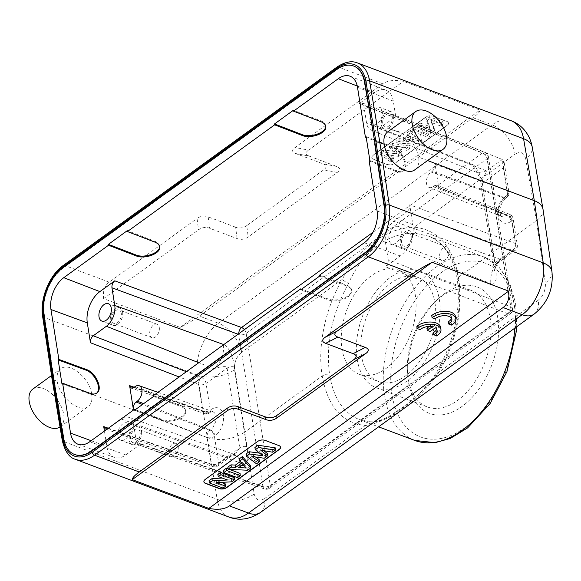 <?xml version="1.0" encoding="UTF-8"?>
<svg xmlns="http://www.w3.org/2000/svg" width="581" height="581" viewBox="0 0 581 581"><rect width="100%" height="100%" fill="white"/><g stroke="black" fill="none" stroke-linecap="round" stroke-linejoin="round"><path stroke-width="0.44" stroke-dasharray="2.9 2.18" d="M431.741 315.548L434.704 316.667A9.274 4.982 -9 0 1 444.639 313.457A9.274 4.982 -9 0 1 451.524 317.132A9.274 4.982 -9 0 1 451.466 318.272M448.278 321.772L451.241 322.883A13.247 7.117 171 0 0 455.453 316.514M416.875 326.326L419.838 327.437A9.274 4.982 -9 0 1 432.01 324.474L429.294 326.435M433.419 332.543L436.382 333.654A13.247 7.117 171 0 0 440.587 327.285M426.904 328.171L429.846 329.274L434.951 325.578A9.274 4.982 -9 0 1 436.665 327.902A9.274 4.982 -9 0 1 436.607 329.049M420.441 123.085L429.533 126.498L426.41 118.764L429.265 116.687L442.853 121.792L440.238 123.688L430.935 120.187L434.189 128.074L431.414 130.079L417.833 124.973L420.441 123.085L420.782 125.22L429.729 128.583L429.533 126.498M429.729 128.583L426.657 120.964L426.41 118.764M426.657 120.964L429.606 118.829L429.265 116.687M429.606 118.829L443.325 123.985L442.853 121.792M443.325 123.985L440.594 125.968L440.238 123.688M440.594 125.968L431.436 122.518L430.935 120.187M431.436 122.518L434.632 130.282L434.189 128.074M434.632 130.282L431.77 132.359L431.414 130.079M431.77 132.359L418.051 127.203L417.833 124.973M418.051 127.203L420.782 125.22M414.878 127.116L428.466 132.221L425.641 134.269L412.06 129.156L414.878 127.116L415.219 129.251L428.945 134.414L428.466 132.221M428.945 134.414L426.004 136.542L425.641 134.269M426.004 136.542L412.278 131.386L412.06 129.156M412.278 131.386L415.219 129.251M413.904 141.786L410.825 138.416L410.498 136.114L413.73 139.643L406.337 139.135L406.853 141.299L413.904 141.786L413.73 139.643M410.825 138.416L406.853 141.299M410.498 136.114L406.337 139.135M418.24 139.629L415.212 141.829L396.01 140.791L398.994 138.634L403.316 138.932L409.213 134.654L407.368 132.562L410.433 130.34L418.24 139.629L418.698 141.837L415.589 144.088L415.212 141.829M415.589 144.088L396.198 143.042L396.01 140.791M396.198 143.042L399.314 140.784L398.994 138.634M399.314 140.784L403.635 141.081L403.316 138.932M403.635 141.081L409.452 136.862L409.213 134.654M409.452 136.862L407.608 134.77L407.368 132.562M407.608 134.77L410.811 132.453L410.433 130.34M410.811 132.453L418.698 141.837M380.54 154.393L383.729 152.084L396.874 153.842L389.517 147.886L389.285 145.671L396.75 151.721L383.402 149.934L380.301 152.178L390.439 159.782L390.781 162.07L380.54 154.393L380.301 152.178M396.874 153.842L396.75 151.721M389.517 147.886L392.64 145.62L392.313 143.471L389.285 145.671M392.64 145.62L409.895 148.22L409.394 146.042L392.313 143.471M409.895 148.22L406.932 150.363L406.562 148.097L409.394 146.042M406.932 150.363L395.116 148.38L394.514 146.078L406.562 148.097M395.116 148.38L402.146 153.834L401.682 151.634L394.514 146.078M402.146 153.834L398.646 156.369L398.275 154.103L401.682 151.634M398.646 156.369L386.561 154.757L385.958 152.462L398.275 154.103M386.561 154.757L393.787 159.891L393.322 157.691L385.958 152.462M393.322 157.691L390.439 159.782M393.787 159.891L390.781 162.07M383.729 152.084L383.402 149.934M371.825 157.741A5.302 2.847 171 0 1 373.14 155.439L425.597 117.42A5.302 2.847 171 0 1 433.012 116.36L446.731 121.516A5.302 2.847 171 0 1 448.474 123.223A5.302 2.847 171 0 1 447.159 125.525L394.702 163.544A5.302 2.847 171 0 1 387.28 164.605L373.561 159.448A5.302 2.847 171 0 1 371.825 157.741L371.789 157.524A5.302 2.847 -9 0 1 373.104 155.221L425.561 117.195A5.302 2.847 -9 0 1 432.976 116.135L446.695 121.298A5.302 2.847 -9 0 1 448.438 123.005A5.302 2.847 -9 0 1 447.123 125.307L394.666 163.326A5.302 2.847 -9 0 1 387.251 164.387L373.525 159.23A5.302 2.847 -9 0 1 371.789 157.524M480.015 110.092C479.971 111.806 477.64 114.348 473.021 117.718L199.356 316.071C194.65 319.463 188.259 323.247 180.183 327.415L480.015 110.092L403.432 81.304C394.441 79.648 387.585 80.49 382.857 83.817L294.988 147.509L308.533 150.087L403.432 81.304M60.025 426.962A23.32 13.516 54.1 0 0 60.155 426.868A23.32 13.516 54.1 0 0 63.714 414.471A23.32 13.516 54.1 0 0 50.787 392.974A23.32 13.516 54.1 0 0 32.783 389.11M217.824 474.387L226.772 477.756L227.389 479.993M226.772 477.756L222.167 478.032M209 480.785L222.726 485.941L223.068 488.076M222.726 485.941L225.457 483.966M221.31 482.404L216.292 480.516L216.372 482.688M216.292 480.516L231.42 479.645L231.732 481.802M231.42 479.645L234.281 477.567M223.387 470.356L237.106 475.512L237.455 477.655M237.106 475.512L240.047 473.384M229.386 469.375L228.224 468.94M241.667 465.468L238.646 465.272L238.827 467.523M238.646 465.272L242.618 462.396L245.741 465.737L246.264 468.003M245.741 465.737L244.035 465.628M242.618 462.396L242.989 464.51M227.803 467.16L247.353 468.09L247.673 470.247M247.353 468.09L250.462 465.839M239.292 458.83L241.209 460.871L241.667 463.072M241.209 460.871L240.251 461.561M254.885 447.53L262.249 453.478L262.83 455.773M262.249 453.478L259.54 453.122M245.974 453.986L256.156 461.713L256.519 463.834M256.156 461.713L259.119 459.564M255.48 456.978L251.769 454.342L251.863 456.455M251.769 454.342L263.905 456.092L264.232 458.242M263.905 456.092L267.405 453.558M263.905 450.725L260.644 448.082L260.746 450.195M260.644 448.082L272.264 450.035L272.591 452.185M272.264 450.035L275.271 447.857M280.521 447.138A5.302 2.847 -9 0 0 280.507 447.029A5.302 2.847 -9 0 0 278.771 445.322L265.045 440.158A5.302 2.847 -9 0 0 257.63 441.226L205.173 479.245A5.302 2.847 -9 0 0 203.858 481.547L203.895 481.765M229.226 517.148C222.821 514.505 218.783 508.549 217.12 499.275L63.147 441.386A2.651 1.438 -9.4 0 1 62.283 440.536M42.609 316.347A2.651 1.409 171.4 0 0 43.481 317.197L197.453 375.086L207.337 437.675C220.272 441.371 232.64 439.606 244.419 432.366L254.202 493.966A26.501 14.51 -9 0 1 217.12 499.275L207.337 437.675L91.696 394.194C92.553 399.939 91.399 404.049 88.232 406.518C79.779 413.694 59.218 396.939 57.199 381.223L52.886 379.604L52.014 378.754M534.179 314.081A26.501 15.353 -125.9 0 0 538.253 300.188L437.478 373.234C414.565 402.698 386.975 422.707 365.376 425.495C342.129 423.099 327.749 406.591 322.23 375.972L244.419 432.366L234.535 369.785A26.501 13.959 171 0 1 197.453 375.086C194.453 357.598 204.396 332.964 218.391 323.225L199.356 316.071M473.021 117.718L492.056 124.871L218.391 323.225A26.501 15.353 54.1 0 1 241.456 352.471L342.238 279.425C325.077 309.048 317.262 346.777 322.23 375.972L325.273 374.709L329.645 374.912C333.53 398.167 343.436 413.062 359.356 419.605L370.555 421.915C390.105 422.162 417.623 402.175 438.96 372.341C456.056 341.686 462.752 311.285 459.041 281.124C454.77 257.724 444.545 242.705 428.357 236.06L416.998 233.693C390.345 230.773 362.871 250.774 348.593 283.267C331.773 314.023 325.454 344.569 329.645 374.912M260.513 512.435A26.501 15.353 54.1 0 0 264.595 498.542L365.376 425.495A5.302 4.125 -87 0 1 369.516 421.712A5.302 4.125 -87 0 1 370.555 421.915M107.928 428.495L215.515 466.042A5.302 3.268 109.2 0 1 213.002 466.608A5.302 3.268 109.2 0 1 211.281 464.154A5.302 2.847 171 0 0 218.667 463.079L239.728 447.813A5.302 2.847 -9 0 1 247.078 446.724C247.905 448.104 248.145 452.359 247.804 459.506C246.235 463.776 244.427 465.163 242.386 463.682L236.569 455.192L227.796 457.145L236.329 452.497L239.728 447.813L227.113 368.143C227.454 366.524 224.891 366.219 219.422 367.207L213.779 368.644C221.012 362.377 224.251 354.33 223.503 344.482C225.297 344.38 227.788 347.315 230.977 353.292C233.765 361.556 234.92 366.146 234.455 367.054A5.302 2.847 171 0 0 227.113 368.143L206.044 383.409L210.278 410.142L210.903 409.692A5.302 3.072 54.1 0 1 210.09 412.51L210.09 412.51A5.302 3.072 54.1 0 1 207.744 412.663L207.126 413.106A5.302 3.268 109.2 0 1 204.614 413.672A5.302 3.268 109.2 0 1 202.9 411.217A5.302 2.847 171 0 0 210.278 410.142A5.302 3.072 -125.9 0 1 209.472 412.96A5.302 3.072 -125.9 0 1 207.126 413.106L207.018 413.135M178.164 446.724A7.204 4.416 110.6 0 1 176.181 454.291A7.204 4.416 110.6 0 1 170.872 456.913A7.204 4.416 110.6 0 1 169.274 448.612A7.204 4.416 110.6 0 1 175.941 443.419A7.204 4.416 110.6 0 1 178.164 446.724M140.137 432.424A7.204 4.416 -69.4 0 0 137.915 429.127A7.204 4.416 -69.4 0 0 131.248 434.319A7.204 4.416 -69.4 0 0 132.846 442.62A7.204 4.416 -69.4 0 0 138.155 439.999A7.204 4.416 -69.4 0 0 140.137 432.424M141.503 431.436A9.274 5.687 110.6 0 1 138.953 441.175A9.274 5.687 110.6 0 1 132.119 444.552A9.274 5.687 110.6 0 1 130.064 433.869A9.274 5.687 110.6 0 1 138.641 427.188A9.274 5.687 110.6 0 1 141.503 431.436M130.129 427.166A9.274 5.687 -69.4 0 0 127.275 422.917A9.274 5.687 -69.4 0 0 118.691 429.599A9.274 5.687 -69.4 0 0 120.746 440.282A9.274 5.687 -69.4 0 0 127.58 436.905A9.274 5.687 -69.4 0 0 130.129 427.166M238.087 334.22L238.82 334.489L262.902 486.544L136.426 442.286L138.104 444.726L140.624 444.167L267.064 488.41A5.302 3.217 109.3 0 1 264.58 488.984A5.302 3.217 109.3 0 1 262.902 486.544A5.302 2.847 171 0 0 270.252 485.462A5.302 3.072 -125.9 0 1 269.439 488.28A5.302 3.072 -125.9 0 1 267.064 488.41L267.006 488.425M319.652 276.084L347.046 286.135C349.798 287.181 351.36 288.692 351.723 290.667C353.328 297.102 336.958 303.464 328.163 299.818L300.762 289.774M301.524 289.222L328.025 298.939C336.82 302.578 353.19 296.223 351.585 289.781C351.214 287.813 349.66 286.295 346.908 285.249L319.506 275.205M153.537 396.482L180.938 406.533C183.683 407.579 185.245 409.089 185.615 411.065C187.22 417.499 170.85 423.861 162.055 420.223L134.654 410.171M135.417 409.62L161.91 419.337C170.712 422.975 187.075 416.621 185.477 410.186C185.107 408.211 183.545 406.7 180.793 405.647L153.399 395.603M61.935 383.743L89.583 393.911C92.241 394.848 94.427 394.724 96.148 393.533L96.49 393.264M449.186 250.28A7.204 4.416 110.6 0 1 447.203 257.848A7.204 4.416 110.6 0 1 441.894 260.477A7.204 4.416 110.6 0 1 440.296 252.176A7.204 4.416 110.6 0 1 446.963 246.983A7.204 4.416 110.6 0 1 449.186 250.28M411.159 235.988A7.204 4.416 -69.4 0 0 408.937 232.683A7.204 4.416 -69.4 0 0 402.27 237.876A7.204 4.416 -69.4 0 0 403.868 246.177A7.204 4.416 -69.4 0 0 409.177 243.555A7.204 4.416 -69.4 0 0 411.159 235.988M412.525 234.993A9.274 5.687 110.6 0 1 409.975 244.739A9.274 5.687 110.6 0 1 403.141 248.116A9.274 5.687 110.6 0 1 401.086 237.433A9.274 5.687 110.6 0 1 409.67 230.751A9.274 5.687 110.6 0 1 412.525 234.993M401.159 230.722A9.274 5.687 -69.4 0 0 398.297 226.474A9.274 5.687 -69.4 0 0 389.713 233.155A9.274 5.687 -69.4 0 0 391.768 243.838A9.274 5.687 -69.4 0 0 398.602 240.461A9.274 5.687 -69.4 0 0 401.159 230.722M360.009 103.106L362.152 102.866L363.742 105.277L366.538 122.932A15.898 9.739 110.6 0 0 371.31 130.166A15.898 9.739 110.6 0 0 379.132 128.575L395.741 116.534L502.311 159.499L504.185 162.389L503.378 167.902L482.317 183.168A5.302 2.847 171 0 0 481.003 185.47A5.302 2.847 171 0 0 482.673 187.147C483.116 186.247 481.969 181.65 479.238 173.349C476.115 167.321 473.689 164.336 471.961 164.401L477.488 172.782L486.551 170.937C487.052 171.097 486.631 172.143 485.273 174.06C482.913 178.214 481.925 181.25 482.317 183.168L494.932 262.837L497.249 263.389L500.568 259.438C493.334 265.699 490.088 273.753 490.836 283.601C492.826 285.126 494.562 283.782 496.058 279.563C496.356 272.46 496.101 268.211 495.288 266.817A5.302 2.847 -9 0 1 493.618 265.139A5.302 2.847 -9 0 1 494.932 262.837L516.001 247.571A5.302 2.847 171 0 0 517.315 245.269A5.302 2.847 171 0 0 515.608 243.57A5.302 3.326 110.1 0 1 512.849 250.534L406.925 211.774C409.002 209.973 409.939 207.657 409.721 204.824L412.873 224.694A23.85 14.612 110.6 0 1 400.28 255.96L385.414 266.737C387.498 264.929 388.428 262.619 388.217 259.787L510.808 306.862A5.302 3.326 111 0 1 507.976 313.798A5.302 3.072 54.1 0 0 510.35 313.66A5.302 3.072 54.1 0 0 511.164 310.842L487.074 158.787L246.162 333.4A5.302 2.847 -9 0 1 238.82 334.489A5.302 3.166 110.2 0 1 238.755 333.734M430.303 131.088A7.204 4.416 110.6 0 1 428.32 138.656A7.204 4.416 110.6 0 1 423.012 141.277A7.204 4.416 110.6 0 1 421.414 132.976A7.204 4.416 110.6 0 1 428.088 127.791A7.204 4.416 110.6 0 1 430.303 131.088M392.284 116.788A7.204 4.416 -69.4 0 0 390.062 113.491A7.204 4.416 -69.4 0 0 383.387 118.684A7.204 4.416 -69.4 0 0 384.985 126.985A7.204 4.416 -69.4 0 0 390.301 124.363A7.204 4.416 -69.4 0 0 392.284 116.788M393.642 115.801A9.274 5.687 110.6 0 1 391.093 125.547A9.274 5.687 110.6 0 1 384.259 128.917A9.274 5.687 110.6 0 1 382.204 118.241A9.274 5.687 110.6 0 1 390.788 111.559A9.274 5.687 110.6 0 1 393.642 115.801M382.276 111.53A9.274 5.687 -69.4 0 0 379.422 107.282A9.274 5.687 -69.4 0 0 370.838 113.963A9.274 5.687 -69.4 0 0 372.893 124.646A9.274 5.687 -69.4 0 0 379.727 121.269A9.274 5.687 -69.4 0 0 382.276 111.53M366.11 136.702L393.337 147.167C402.568 150.254 409.808 166.921 403.57 170.712C401.878 171.882 399.728 171.976 397.113 171.01L369.886 160.538M369.182 161.046L396.409 171.518C399.031 172.484 401.18 172.39 402.865 171.221C409.111 167.43 401.863 150.762 392.64 147.676L366.241 137.523M429.09 187.431A8.708 5.338 110.6 0 0 433.368 186.559L434.573 185.688L437.181 185.157L438.771 187.569L435.075 164.234C435.285 167.059 434.356 169.376 432.279 171.184L431.087 172.041A8.708 5.338 110.6 0 0 426.461 180.473A8.708 5.338 110.6 0 0 429.09 187.431L501.454 216.481C501.12 217.396 500.59 215.645 499.856 211.223C499.907 206.262 502.02 201.818 506.182 197.896A5.302 3.079 -125.8 0 1 506.182 197.896A5.302 3.079 -125.8 0 1 503.843 198.048L431.087 172.041M433.368 186.559L506.581 215.435L507.213 214.977A5.302 3.225 112 0 1 509.827 214.447A5.302 3.225 112 0 1 511.374 216.844L515.608 243.57L409.721 204.824M435.075 164.234L507.228 190.633A5.302 3.326 110.1 0 1 504.461 197.598A5.302 3.072 54.1 0 0 506.806 197.446A5.302 3.072 54.1 0 0 507.612 194.635A5.302 2.847 171 0 0 508.927 192.333A5.302 2.847 171 0 0 507.228 190.633L502.289 159.492M360.002 103.069L374.411 92.626A23.85 14.612 110.6 0 1 386.038 90.2A23.85 14.612 110.6 0 1 393.293 101.079L395.741 116.534M325.621 125.983L325.571 125.532C325.193 123.521 323.632 121.959 320.872 120.855L293.383 110.274M159.506 246.38L159.463 245.937C159.085 243.918 157.516 242.364 154.757 241.26L127.275 230.672M159.281 327.524A7.204 4.416 110.6 0 1 157.298 335.099A7.204 4.416 110.6 0 1 151.99 337.721A7.204 4.416 110.6 0 1 150.392 329.42A7.204 4.416 110.6 0 1 157.066 324.227A7.204 4.416 110.6 0 1 159.281 327.524M121.262 313.232A7.204 4.416 -69.4 0 0 119.04 309.934A7.204 4.416 -69.4 0 0 112.365 315.127A7.204 4.416 -69.4 0 0 113.963 323.428A7.204 4.416 -69.4 0 0 119.279 320.799A7.204 4.416 -69.4 0 0 121.262 313.232M122.62 312.244A9.274 5.687 110.6 0 1 120.071 321.983A9.274 5.687 110.6 0 1 113.237 325.36A9.274 5.687 110.6 0 1 111.182 314.677A9.274 5.687 110.6 0 1 119.766 307.995A9.274 5.687 110.6 0 1 122.62 312.244M372.951 232.306L482.491 152.912A5.302 3.275 111.9 0 1 485.135 152.396A5.302 3.275 111.9 0 1 486.718 154.8L363.742 105.277M497.394 263.28L498.462 262.343C497.459 262.394 494.039 270.535 494.598 270.92L481.003 185.47C480.531 183.886 481.634 185.078 479.492 177.336L477.045 172.542L371.31 130.166M388.217 259.787L385.421 242.124A15.898 9.739 110.6 0 1 393.809 221.281L406.925 211.774M353.756 66.081A35.506 21.758 -69.4 0 0 336.769 69.807L63.104 268.168A35.506 21.758 -69.4 0 0 44.323 314.466L53.721 376.837L63.983 438.59A35.506 21.758 -69.4 0 0 74.68 454.509M53.329 376.691L53.721 376.837M140.624 444.167L125.757 454.938A23.85 14.612 110.6 0 1 114.312 457.429A23.85 14.612 110.6 0 1 106.875 446.477L104.442 431.087M136.426 442.286L133.63 424.631A15.898 9.739 110.6 0 0 128.612 417.303L236.569 455.192C233.773 454.945 232.059 455.09 231.42 455.62L236.329 452.497M122.046 418.327A15.898 9.739 110.6 0 1 128.612 417.303M108.313 428.212L211.281 464.154L207.047 437.42A5.302 3.174 111.1 0 1 209.879 430.485A5.302 3.072 -125.9 0 1 214.433 436.346L218.667 463.079A5.302 3.072 -125.9 0 1 217.853 465.897A5.302 3.072 -125.9 0 1 215.515 466.042L215.406 466.071M134.196 387.237L202.9 411.217L198.666 384.484A5.302 3.174 111.1 0 1 201.498 377.548L213.779 368.644L198.76 362.726M415.386 295.504A55.645 34.097 -69.4 0 0 398.246 270.034A55.645 34.097 -69.4 0 0 346.748 310.123A55.645 34.097 -69.4 0 0 359.08 374.208A55.645 34.097 -69.4 0 0 400.084 353.96A55.645 34.097 -69.4 0 0 415.386 295.504M434.98 302.875A55.645 34.097 110.6 0 1 419.685 361.324A55.645 34.097 110.6 0 1 378.681 381.579A55.645 34.097 110.6 0 1 366.35 317.487A55.645 34.097 110.6 0 1 417.848 277.406A55.645 34.097 110.6 0 1 434.98 302.875M357.17 359.276A62.269 38.157 -69.4 0 0 376.35 387.774A62.269 38.157 -69.4 0 0 433.978 342.921A62.269 38.157 -69.4 0 0 420.179 271.204A62.269 38.157 -69.4 0 0 390.047 277.616A62.269 38.157 -69.4 0 0 357.17 359.276M441.008 296.782A62.269 38.157 110.6 0 1 471.14 290.362A62.269 38.157 110.6 0 1 484.939 362.079A62.269 38.157 110.6 0 1 427.311 406.94A62.269 38.157 110.6 0 1 407.695 375.043A62.269 38.157 110.6 0 1 435.365 301.43A62.269 38.157 110.6 0 1 441.008 296.782M444.233 293.841A67.57 41.404 110.6 0 1 497.735 317.807A67.57 41.404 110.6 0 1 462.062 406.409A67.57 41.404 110.6 0 1 408.08 378.761A67.57 41.404 110.6 0 1 438.103 298.888A67.57 41.404 110.6 0 1 444.233 293.841M543.017 209.313C543.453 213.307 541.26 217.112 536.43 220.715L458.62 277.115C462.527 308.903 455.482 340.938 437.478 373.234A5.302 1.089 -149.7 0 1 436.832 372.065A5.302 1.089 -149.7 0 1 438.96 372.341M57.199 381.223C56.422 375.42 57.642 371.266 60.86 368.753C69.466 361.469 89.895 378.325 91.696 394.194M416.998 233.693A5.302 4.096 93.2 0 1 414.34 227.164C386.786 227.716 359.218 247.731 342.238 279.425A5.302 1.118 29.9 0 0 348.593 283.267M359.392 419.605L369.581 421.712C377.025 422.343 385.341 418.443 388.972 416.316L401.188 408.385C413.839 400.229 425.713 388.13 436.825 372.072C454.277 340.742 461.096 309.847 457.298 279.396L458.62 277.115C452.614 246.315 437.856 229.662 414.34 227.164L515.122 154.118A26.501 15.353 -125.9 0 0 492.056 124.871C498.897 120.049 505.317 118.691 511.309 120.783M428.313 236.06C435.075 238.58 440.914 243.185 445.838 249.881C451.422 257.586 455.243 267.442 457.305 279.439L459.041 281.124M427.58 160.552L418.669 157.197C419.446 163.007 418.226 167.161 415.001 169.667M387.636 131.909C396.089 124.726 416.65 141.488 418.669 157.197M308.533 150.087C305.185 152.6 305.395 154.604 309.165 156.1L295.62 153.522C291.844 152.026 291.633 150.021 294.988 147.509M309.165 156.1L336.61 166.413C340.386 167.909 340.597 169.913 337.241 172.426L248.196 236.968C244.688 239.43 240.977 239.96 237.07 238.566L209.625 228.246C205.718 226.851 202.006 227.382 198.499 229.836L197.068 218.478C200.576 216.023 204.287 215.493 208.194 216.887L209.625 228.246M295.62 153.522L323.065 163.835L336.61 166.413M337.241 172.426L323.697 169.848C327.052 167.335 326.834 165.331 323.065 163.835M323.697 169.848L246.758 225.617L248.196 236.968M237.07 238.566L235.639 227.207C239.546 228.602 243.257 228.072 246.758 225.617M235.639 227.207L208.194 216.887M180.183 327.415L103.6 298.619C102.721 291.088 104.587 285.605 109.199 282.17L197.068 218.478M103.6 298.619L198.499 229.836M432.358 326.675L432.01 324.474M430.194 331.482L429.846 329.274M435.3 327.786L434.951 325.578M436.73 335.862L436.382 333.654M420.186 329.645L419.838 327.437M435.053 318.875L434.704 316.667M451.59 325.091L451.241 322.883M512.856 250.469L500.568 259.438L393.809 221.281M434.573 185.688L507.22 214.912M504.468 197.533L432.279 171.184M209.77 430.506L142.498 404.492M201.389 377.57L201.498 377.548A5.302 3.072 -125.9 0 1 206.044 383.409A5.302 2.847 -9 0 1 198.666 384.484L179.13 376.946M360.089 103.614L482.491 152.876M507.976 313.762L385.414 266.737M75.341 459.295A39.748 24.358 110.6 0 1 63.147 441.386L52.886 379.604L43.481 317.197A39.748 24.358 110.6 0 1 64.506 265.372L338.171 67.018A39.748 24.358 110.6 0 1 357.402 62.922M254.202 493.966C255.763 500.183 259.228 501.701 264.595 498.542M234.455 367.054L247.078 446.724M210.903 409.692A15.731 9.637 -69.4 0 1 223.365 415.248A15.731 9.637 -69.4 0 1 215.064 435.888A5.302 3.072 54.1 0 0 210.518 430.027L212.719 427.885L215.704 421.712L216.154 418.378L215.82 415.379L214.723 413.047L213.002 411.653L210.845 411.348L207.744 412.663L134.995 386.655M209.879 430.485L210.518 430.027L143.645 403.65M133.804 387.52L207.126 413.106M346.908 285.249L347.046 286.135M328.163 299.818L328.025 298.939M180.793 405.647L180.938 406.533M162.055 420.223L161.91 419.337M90.287 393.402L89.583 393.911M412.873 224.694L377.084 210.932M364.272 242.756L400.28 255.96M392.64 147.676L393.337 147.167M379.132 128.575L486.544 170.937L502.325 159.506M504.461 197.598L502.282 199.436L500.335 202.115L498.934 205.318L498.244 208.681L498.338 211.825L499.202 214.396L501.447 216.473L502.79 216.764L506.581 215.435A5.302 3.072 -125.9 0 1 511.127 221.296A15.731 9.637 -69.4 0 1 498.672 215.704A15.731 9.637 -69.4 0 1 507.002 195.071A5.302 3.079 -125.8 0 1 506.189 197.896L506.806 197.446A5.302 5.302 0 0 0 508.927 192.333L504.185 162.389M512.849 250.534A5.302 3.072 54.1 0 0 515.187 250.382A5.302 3.072 54.1 0 0 516.001 247.571L511.767 220.838L511.127 221.296M438.771 187.569L511.374 216.844A5.302 2.847 -9 0 1 513.081 218.536A5.302 2.847 -9 0 1 511.767 220.838A5.302 3.072 54.1 0 0 507.213 214.977M507.002 195.071L507.612 194.635L503.378 167.902M374.411 92.626L357.264 86.017M357.511 87.324L393.293 101.079M320.872 120.855L321.01 121.741M154.757 241.26L154.902 242.139M471.961 164.401L366.538 122.932M495.288 266.817L482.673 187.147M385.421 242.124L490.836 283.593M362.174 102.873L485.135 152.396A5.302 5.302 0 0 1 488.389 156.478A5.302 2.847 -9 0 0 486.718 154.8L510.808 306.862A5.302 2.847 171 0 1 512.478 308.54L488.389 156.478A5.302 2.847 -9 0 1 487.074 158.787A5.302 3.072 54.1 0 0 482.491 152.912M397.113 171.01L396.409 171.518M63.104 268.168L62.712 268.015M43.931 314.321L44.323 314.466M336.377 69.662L336.769 69.807M63.983 438.59L63.59 438.444M125.757 454.938L89.75 441.734M91.166 440.71L106.875 446.477M121.044 418.988L227.796 457.145L215.515 466.042M242.386 463.682L133.63 424.631M215.064 435.888L214.433 436.346A5.302 2.847 -9 0 1 207.047 437.42L134.378 409.387M201.498 377.548L186.363 371.709M244.376 329.659A5.302 3.072 -125.9 0 1 246.162 333.4L270.252 485.462L511.164 310.842A5.302 2.847 171 0 0 512.478 308.54A5.302 5.302 0 0 1 510.35 313.66L269.439 488.28A5.302 5.302 0 0 1 264.58 488.984L138.125 444.734M507.976 313.798L267.064 488.41M392.088 395.334A92.742 56.829 110.6 0 1 472.491 261.043A92.742 56.829 110.6 0 1 494.852 393.998A92.742 56.829 110.6 0 1 392.088 395.334M514.846 328.091A98.044 60.075 -69.4 0 0 513.924 301.757A98.044 60.075 -69.4 0 0 483.726 256.882A98.044 60.075 -69.4 0 0 411.188 292.977A98.044 60.075 -69.4 0 0 384.673 396.438A98.044 60.075 -69.4 0 0 384.68 396.482A98.044 60.075 -69.4 0 0 414.725 440.42M551.95 271.618A26.501 14.242 -8.2 0 1 545.348 282.94L536.43 220.715L525.682 158.758A26.501 14.227 170.2 0 0 532.218 147.051M538.253 300.188C543.424 295.722 545.784 289.97 545.348 282.94M241.456 352.471C236.3 356.945 233.998 362.718 234.535 369.785M525.682 158.758C524.018 152.505 520.496 150.958 515.122 154.118M336.965 67.076A2.651 1.532 -125.9 0 1 338.171 67.018L382.857 83.817M109.199 282.17L64.506 265.372A2.651 1.532 54.1 0 0 63.3 265.43M175.941 443.419L137.915 429.127M170.872 456.913L132.846 442.62M138.641 427.188L127.275 422.917M132.119 444.552L120.746 440.282M157.938 392.313L212.726 411.544L209.472 412.96A5.302 5.302 0 0 1 204.614 413.672L131.306 388.086M351.599 289.854L351.737 290.74M185.484 410.251L185.629 411.137M96.097 393.577L96.795 393.068M446.963 246.983L408.937 232.683M441.894 260.477L403.868 246.177M409.67 230.751L398.297 226.474M403.141 248.116L391.768 243.838M428.088 127.791L390.062 113.491M423.012 141.277L384.985 126.985M390.788 111.559L379.422 107.282M384.259 128.917L372.893 124.646M497.249 263.389L515.187 250.382A5.302 5.302 0 0 0 517.315 245.269L513.081 218.536A5.302 5.302 0 0 0 509.827 214.447L437.202 185.172M386.038 90.2L350.125 76.249M325.563 125.467L325.701 126.346M159.448 245.865L159.586 246.743M157.066 324.227L119.04 309.934M151.99 337.721L113.963 323.428M119.766 307.995L108.4 303.725M113.237 325.36L101.871 321.082M402.923 171.184L403.621 170.676M114.312 457.429L78.101 444.269M235.69 452.969L217.853 465.897A5.302 5.302 0 0 1 213.002 466.608L105.43 429.061M359.08 374.208L378.681 381.579M398.246 270.034L417.848 277.406M376.35 387.774L427.311 406.94M420.179 271.204L471.14 290.362M407.695 375.043L408.08 378.761M435.365 301.43L438.103 298.888M516.763 326.696L515.572 302.919L509.443 282.395L498.621 266.577L483.726 256.882L428.357 236.06M359.356 419.605L378.601 426.839M60.155 426.868L88.13 406.591M51.527 375.522L60.758 368.833M437.014 330.11L436.665 327.902M451.873 319.339L451.524 317.132"/><path stroke-width="0.87" d="M448.634 323.98L451.59 325.091A13.247 7.117 171 0 0 455.802 318.715L455.453 316.514A13.247 7.117 171 0 0 445.888 311.271A13.247 7.117 171 0 0 431.741 315.548L432.09 317.756L435.053 318.875A9.274 4.982 -9 0 1 444.988 315.665A9.274 4.982 -9 0 1 451.873 319.339A9.274 4.982 -9 0 1 448.634 323.98L448.278 321.772A9.274 4.982 -9 0 0 451.466 318.272M508.68 291.088L432.104 262.3L337.198 331.083L325.055 337.336C321.7 339.849 321.91 341.853 325.687 343.349L353.125 353.662C356.901 355.158 357.112 357.162 353.764 359.675L276.825 415.444C273.324 417.899 269.613 418.429 265.699 417.035L238.261 406.715C234.346 405.32 230.642 405.85 227.135 408.305L139.266 471.997C134.639 475.367 132.308 477.909 132.265 479.623L208.848 508.411C217.846 510.067 224.702 509.225 229.422 505.898L503.088 307.538C507.7 304.11 509.566 298.627 508.68 291.088L208.848 508.411M325.687 343.349L337.837 337.096C334.06 335.6 333.85 333.596 337.198 331.083M337.837 337.096L365.275 347.409L353.125 353.662M353.764 359.675L365.907 353.422C369.262 350.909 369.051 348.905 365.275 347.409M365.907 353.422L276.861 417.971L276.825 415.444M265.699 417.035L265.735 419.562C269.649 420.956 273.353 420.426 276.861 417.971M265.735 419.562L238.297 409.242L238.261 406.715M227.135 408.305L227.171 410.832C230.672 408.378 234.383 407.847 238.297 409.242M227.171 410.832L132.265 479.623M226.772 487.568L279.229 449.549A5.302 2.847 171 0 0 280.543 447.247A5.302 2.847 171 0 0 278.8 445.54L265.081 440.383A5.302 2.847 171 0 0 257.666 441.444L205.209 479.463A5.302 2.847 171 0 0 203.895 481.765A5.302 2.847 171 0 0 205.63 483.472L219.357 488.628A5.302 2.847 171 0 0 226.772 487.568L226.735 487.35A5.302 2.847 -9 0 1 219.32 488.41L205.601 483.254A5.302 2.847 -9 0 1 203.88 481.656M429.294 326.435L426.904 328.171L427.253 330.378L430.194 331.482L435.3 327.786A9.274 4.982 -9 0 1 437.014 330.11A9.274 4.982 -9 0 1 433.767 334.75L433.419 332.543A9.274 4.982 -9 0 0 436.607 329.049M433.767 334.75L436.73 335.862A13.247 7.117 171 0 0 440.935 329.492L440.587 327.285A13.247 7.117 171 0 0 431.029 322.041A13.247 7.117 171 0 0 416.875 326.326L417.223 328.534L420.186 329.645A9.274 4.982 -9 0 1 432.358 326.675L427.253 330.378M412.147 123.949A23.32 13.516 -125.9 0 1 415.713 111.559A23.32 13.516 -125.9 0 1 440.34 122.504A23.32 13.516 -125.9 0 1 443.078 149.317A23.32 13.516 -125.9 0 1 425.081 145.453A23.32 13.516 -125.9 0 1 412.147 123.949M51.527 375.522L32.783 389.11A23.32 13.516 54.1 0 0 35.448 415.807A23.32 13.516 54.1 0 0 60.025 426.962M415.001 169.667C406.402 176.958 385.966 160.102 384.172 144.226L379.858 142.606L376.154 143.137L385.552 205.521A2.651 1.409 -8.6 0 1 389.263 205.013L543.235 262.902C546.14 280.354 536.118 304.96 522.123 314.699L503.088 307.538M218.303 476.58L227.389 479.993L212.341 480.901L209.48 482.971L223.068 488.076L225.675 486.188L216.372 482.688L231.732 481.802L234.499 479.79L220.918 474.684L218.303 476.58L217.824 474.387L220.555 472.411L220.918 474.684M222.167 478.032L211.956 478.642L212.341 480.901M211.956 478.642L209 480.785L209.48 482.971M221.31 482.404L225.457 483.966L225.675 486.188M220.555 472.411L234.281 477.567L234.499 479.79M223.867 472.549L237.455 477.655L240.273 475.607L226.684 470.501L223.867 472.549L223.387 470.356L226.329 468.228L226.684 470.501M229.386 469.375L240.047 473.384L240.273 475.607M228.224 468.94L226.329 468.228M238.827 467.523L246.264 468.003L242.989 464.51L238.827 467.523M244.035 465.628L241.667 465.468M247.673 470.247L250.701 468.046L242.735 458.867L239.757 461.031L241.667 463.072L235.77 467.349L231.376 467.102L228.318 469.325L247.673 470.247M242.735 458.867L242.415 456.564L250.462 465.839L250.701 468.046M242.415 456.564L239.292 458.83L239.757 461.031M240.251 461.561L235.385 465.09L235.77 467.349M235.385 465.09L230.998 464.844L231.376 467.102M230.998 464.844L227.803 467.16L228.318 469.325M262.83 455.773L255.35 449.73L258.443 447.486L275.474 450.093L272.591 452.185L260.746 450.195L267.638 455.773L264.232 458.242L251.863 456.455L259.351 461.779L256.519 463.834L246.438 456.187L249.467 453.993L262.83 455.773M275.474 450.093L275.271 447.857L258.073 445.22L254.885 447.53L255.35 449.73M259.54 453.122L249.089 451.727L249.467 453.993M249.089 451.727L245.974 453.986L246.438 456.187M255.48 456.978L259.119 459.564L259.351 461.779M263.905 450.725L267.405 453.558L267.638 455.773M258.073 445.22L258.443 447.486M226.735 487.35L279.192 449.331A5.302 2.847 -9 0 0 280.521 447.138M432.104 262.3C424.028 266.468 417.637 270.245 412.924 273.644L325.055 337.336M229.422 505.898L248.457 513.052C241.616 517.874 235.218 519.24 229.248 517.155M134.995 386.655A8.708 5.338 110.6 0 1 139.157 385.726A8.708 5.338 110.6 0 1 141.931 392.611A8.708 5.338 110.6 0 1 137.305 401.151L136.107 402.023C134.029 403.824 133.093 406.141 133.303 408.973L129.614 385.639L131.284 388.079L133.804 387.52L134.995 386.655M301.524 289.222L300.624 288.888L300.762 289.774L319.652 276.084L319.506 275.205L364.272 242.756A24.271 14.874 -69.4 0 0 377.084 210.932L369.182 161.046L369.886 160.538L366.11 136.702L365.413 137.203L366.241 137.523M135.417 409.62L134.516 409.293L134.654 410.171L153.537 396.482L153.399 395.603L300.624 288.888M61.935 383.743L62.632 383.242L90.287 393.402C92.945 394.339 95.131 394.216 96.845 393.025C103.207 389.154 95.887 372.537 86.511 369.56L58.855 359.399L58.158 359.908L61.935 383.743M96.49 393.264C102.292 388.972 94.928 372.973 85.806 370.068L58.158 359.908M365.413 137.203L357.511 87.324A24.271 14.874 -69.4 0 0 350.125 76.249A24.271 14.874 -69.4 0 0 338.287 78.711L293.528 111.153L321.01 121.741C323.77 122.845 325.338 124.407 325.709 126.418C327.335 132.991 310.951 139.251 302.127 135.431L274.639 124.842L274.501 123.956L301.982 134.545C310.552 138.242 326.493 132.461 325.621 125.983M293.528 111.153L293.383 110.274L274.501 123.956M108.393 244.361L127.275 230.672L127.413 231.55L154.902 242.139C157.662 243.243 159.223 244.804 159.601 246.816C161.227 253.389 144.843 259.649 136.012 255.829L108.531 245.24L108.393 244.361L135.874 254.943C144.437 258.639 160.385 252.866 159.506 246.38M111.254 307.966A9.274 5.687 -69.4 0 0 108.4 303.725A9.274 5.687 -69.4 0 0 99.816 310.407A9.274 5.687 -69.4 0 0 101.871 321.082A9.274 5.687 -69.4 0 0 108.705 317.713A9.274 5.687 -69.4 0 0 111.254 307.966M186.363 371.709L93.243 335.789C91.166 337.59 90.237 339.907 90.447 342.739L87.303 322.869A23.85 14.612 110.6 0 1 99.888 291.597L114.755 280.826C112.678 282.627 111.741 284.944 111.951 287.777L238.087 334.22M108.531 245.24L63.772 277.689A24.271 14.874 -69.4 0 0 50.954 309.513L58.855 359.399M93.243 335.789L106.359 326.282A15.898 9.739 110.6 0 0 114.755 305.432L111.951 287.777M238.755 333.734A5.302 3.166 110.2 0 1 241.58 327.524L114.755 280.826M360.009 103.106L359.545 103.396L360.002 103.069M127.413 231.55L274.639 124.842M374.709 143.754L384.114 206.124A35.506 21.758 110.6 0 1 365.326 252.43L91.66 450.783A35.506 21.758 110.6 0 1 74.484 454.436A35.506 21.758 110.6 0 1 63.59 438.444L53.329 376.691L43.931 314.321A35.506 21.758 110.6 0 1 62.712 268.015L336.377 69.662A35.506 21.758 110.6 0 1 353.56 66.002A35.506 21.758 110.6 0 1 364.454 82.001L375.101 143.899L364.846 82.146A35.506 21.758 -69.4 0 0 353.952 66.154A35.506 21.758 -69.4 0 0 353.756 66.081M74.68 454.509A35.506 21.758 -69.4 0 0 74.876 454.589A35.506 21.758 -69.4 0 0 92.052 450.929L365.718 252.575A35.506 21.758 -69.4 0 0 384.506 206.27L375.101 143.899M134.516 409.293L89.75 441.734A24.271 14.874 -69.4 0 1 78.101 444.269A24.271 14.874 -69.4 0 1 70.533 433.121L62.632 383.242M122.046 418.327A15.898 9.739 110.6 0 0 121.044 418.988L107.928 428.495L105.408 429.054L103.73 426.614L104.442 431.087M43.27 315.214A2.651 1.409 171.4 0 0 42.609 316.347L52.014 378.747L52.675 377.599L43.27 315.214A37.097 22.732 110.6 0 1 62.901 266.839L336.559 68.485A37.097 22.732 110.6 0 1 365.892 81.376L376.154 143.137M336.559 68.485A2.651 1.532 -125.9 0 1 336.965 67.076C344.802 61.898 351.614 60.511 357.402 62.922A39.748 24.358 110.6 0 1 369.596 80.824L523.568 138.714A26.501 14.227 170.2 0 1 532.218 147.051L532.218 147.051C531.107 140.617 528.463 134.908 524.294 129.941C520.765 125.808 516.444 122.758 511.338 120.797C517.773 123.448 521.847 129.418 523.568 138.714L534.309 200.677C539.357 202.646 542.247 205.449 542.981 209.095L543.017 209.313M534.179 314.081L260.513 512.435A26.501 15.353 54.1 0 1 248.457 513.052L522.123 314.699A26.501 15.353 -125.9 0 0 534.179 314.081L534.179 314.081C547.636 303.129 553.562 288.975 551.95 271.618L551.95 271.618A26.501 14.242 -8.2 0 0 543.235 262.902L534.309 200.677L427.58 160.552M384.172 144.226C383.315 138.481 384.469 134.378 387.636 131.909M440.935 329.492A13.247 7.117 171 0 0 431.378 324.249A13.247 7.117 171 0 0 417.223 328.534M455.802 318.715A13.247 7.117 171 0 0 446.237 313.479A13.247 7.117 171 0 0 432.09 317.756M241.522 327.531L372.951 232.306M365.892 81.376A2.651 1.438 170.6 0 1 369.596 80.824L379.858 142.606L389.263 205.013A39.748 24.358 110.6 0 1 368.238 256.846L94.572 455.199L139.266 471.997M412.924 273.644L368.238 256.846A2.651 1.532 -125.9 0 1 365.928 253.897L92.263 452.25A2.651 1.532 54.1 0 0 94.572 455.199A39.748 24.358 110.6 0 1 75.341 459.295C69.292 457.69 64.934 451.437 62.283 440.536A2.651 1.438 -9.4 0 1 62.937 439.359L52.675 377.599M92.263 452.25A37.097 22.732 110.6 0 1 62.937 439.359M143.645 403.65L137.305 401.151M85.806 370.068L86.511 369.56M357.264 86.017L338.287 78.711M302.127 135.431L301.982 134.545M136.012 255.829L135.874 254.943M63.772 277.689L99.888 291.597M87.303 322.869L50.954 309.513M359.545 103.396L360.089 103.614M364.846 82.146L364.454 82.001M384.114 206.124L384.506 206.27M365.718 252.575L365.326 252.43M91.66 450.783L92.052 450.929M70.533 433.121L91.166 440.71M108.313 428.212L103.73 426.614M142.498 404.492L136.107 402.023M133.303 408.973L134.378 409.387M134.196 387.237L129.614 385.639M90.447 342.739L179.13 376.946M198.76 362.726L106.359 326.282M114.755 305.432L223.503 344.482M241.58 327.524A5.302 3.072 -125.9 0 1 244.376 329.659M378.601 426.839L414.725 440.42A98.044 60.075 -69.4 0 0 514.846 328.091M385.552 205.521A37.097 22.732 110.6 0 1 365.928 253.897M42.609 316.347C39.675 299.048 49.378 275.103 63.3 265.43A2.651 1.532 54.1 0 0 62.901 266.839M229.27 517.163L75.341 459.295M260.513 512.435C249.837 519.407 239.408 520.975 229.226 517.141M139.157 385.726L157.938 392.313M353.952 66.154L353.56 66.002M74.876 454.589L74.484 454.436M414.725 440.42L435.133 442.671L450.253 438.444L467.603 427.899L490.11 403.555L506.959 371.629L516.502 330.669L516.763 326.696M52.014 378.761L62.283 440.536M532.218 147.051L542.966 209.015M551.95 271.618L543.024 209.392M415.103 169.594L443.078 149.317M387.738 131.836L415.713 111.559M357.402 62.922L511.331 120.79M63.3 265.43L336.965 67.076"/></g></svg>

